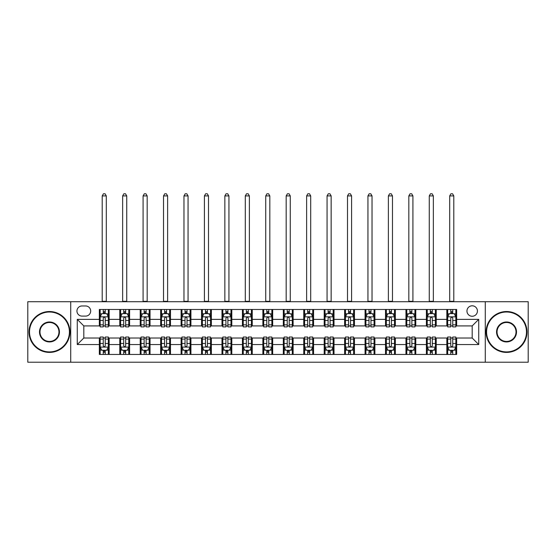<?xml version="1.0" encoding="UTF-8"?>
<svg xmlns="http://www.w3.org/2000/svg" width="556" height="556" viewBox="0 0 556 556"><rect width="100%" height="100%" fill="white"/><g stroke="black" fill="none" stroke-linecap="round" stroke-linejoin="round"><path stroke-width="0.83" d="M472.19 305.8A5.233 5.233 0 0 0 466.957 311.033A5.233 5.233 0 0 0 472.19 316.267A5.233 5.233 0 0 0 477.423 311.033A5.233 5.233 0 0 0 472.19 305.8M485.277 362.22L528.2 362.22L528.2 301.713L485.277 301.713L485.277 362.22L70.723 362.22L70.723 301.713L27.8 301.713L27.8 362.22L70.723 362.22M82.01 316.1L85.61 316.1A5.067 5.067 0 0 0 90.677 311.033A5.067 5.067 0 0 0 85.61 305.967L82.01 305.967A5.067 5.067 0 0 0 76.943 311.033A5.067 5.067 0 0 0 82.01 316.1M485.277 301.713L70.723 301.713M99.343 344.553L77.27 344.553L77.27 319.373L99.343 319.373L99.343 325.913L83.81 325.913L83.81 338.013L99.343 338.013L99.343 354.45L456.657 354.45L456.657 338.013L472.19 338.013L472.19 325.913L456.657 325.913L456.657 319.373L478.73 319.373L478.73 344.553L456.657 344.553M456.657 319.373L456.657 309.477L99.343 309.477L99.343 319.373M446.843 309.477L446.843 325.913L447.663 325.913M450.77 325.913L452.73 325.913M455.837 325.913L456.657 325.913M446.843 325.913L435.397 325.913M426.403 309.477L426.403 325.913L427.223 325.913M430.33 325.913L432.29 325.913M426.403 325.913L414.957 325.913M405.963 309.477L405.963 325.913L406.777 325.913M409.883 325.913L411.85 325.913M405.963 325.913L394.517 325.913M385.523 309.477L385.523 325.913L386.337 325.913M389.443 325.913L391.41 325.913M385.523 325.913L374.077 325.913M365.077 309.477L365.077 325.913L365.897 325.913M369.003 325.913L370.963 325.913M365.077 325.913L353.63 325.913M344.637 309.477L344.637 325.913L345.457 325.913M348.563 325.913L350.523 325.913M344.637 325.913L333.19 325.913M324.197 309.477L324.197 325.913L325.017 325.913M328.123 325.913L330.083 325.913M324.197 325.913L312.75 325.913M303.757 309.477L303.757 325.913L304.577 325.913M307.683 325.913L309.643 325.913M303.757 325.913L292.31 325.913M283.317 309.477L283.317 325.913L284.13 325.913M287.237 325.913L289.203 325.913M283.317 325.913L271.87 325.913M262.877 309.477L262.877 325.913L263.69 325.913M266.797 325.913L268.763 325.913M262.877 325.913L251.423 325.913M242.43 309.477L242.43 325.913L243.25 325.913M246.357 325.913L248.317 325.913M242.43 325.913L230.983 325.913M221.99 309.477L221.99 325.913L222.81 325.913M225.917 325.913L227.877 325.913M221.99 325.913L210.543 325.913M201.55 309.477L201.55 325.913L202.37 325.913M205.477 325.913L207.437 325.913M201.55 325.913L190.103 325.913M181.11 309.477L181.11 325.913L181.923 325.913M185.037 325.913L186.997 325.913M181.11 325.913L169.663 325.913M160.67 309.477L160.67 325.913L161.483 325.913M164.59 325.913L166.557 325.913M160.67 325.913L149.223 325.913M140.223 309.477L140.223 325.913L141.043 325.913M144.15 325.913L146.117 325.913M140.223 325.913L128.777 325.913M119.783 309.477L119.783 325.913L120.603 325.913M123.71 325.913L125.67 325.913M119.783 325.913L108.337 325.913M99.343 325.913L100.163 325.913M103.27 325.913L105.23 325.913M99.343 338.013L100.163 338.013M103.27 338.013L105.23 338.013M108.337 338.013L109.157 338.013L109.157 354.45M120.603 338.013L109.157 338.013M123.71 338.013L125.67 338.013M128.777 338.013L129.597 338.013L129.597 354.45M141.043 338.013L129.597 338.013M144.15 338.013L146.117 338.013M149.223 338.013L150.037 338.013L150.037 354.45M161.483 338.013L150.037 338.013M164.59 338.013L166.557 338.013M169.663 338.013L170.477 338.013L170.477 354.45M181.923 338.013L170.477 338.013M185.037 338.013L186.997 338.013M190.103 338.013L190.923 338.013L190.923 354.45M202.37 338.013L190.923 338.013M205.477 338.013L207.437 338.013M210.543 338.013L211.363 338.013L211.363 354.45M222.81 338.013L211.363 338.013M225.917 338.013L227.877 338.013M230.983 338.013L231.803 338.013L231.803 354.45M243.25 338.013L231.803 338.013M246.357 338.013L248.317 338.013M251.423 338.013L252.243 338.013L252.243 354.45M263.69 338.013L252.243 338.013M266.797 338.013L268.763 338.013M271.87 338.013L272.683 338.013L272.683 354.45M284.13 338.013L272.683 338.013M287.237 338.013L289.203 338.013M292.31 338.013L293.123 338.013L293.123 354.45M304.577 338.013L293.123 338.013M307.683 338.013L309.643 338.013M312.75 338.013L313.57 338.013L313.57 354.45M325.017 338.013L313.57 338.013M328.123 338.013L330.083 338.013M333.19 338.013L334.01 338.013L334.01 354.45M345.457 338.013L334.01 338.013M348.563 338.013L350.523 338.013M353.63 338.013L354.45 338.013L354.45 354.45M365.897 338.013L354.45 338.013M369.003 338.013L370.963 338.013M374.077 338.013L374.89 338.013L374.89 354.45M386.337 338.013L374.89 338.013M389.443 338.013L391.41 338.013M394.517 338.013L395.33 338.013L395.33 354.45M406.777 338.013L395.33 338.013M409.883 338.013L411.85 338.013M414.957 338.013L415.777 338.013L415.777 354.45M427.223 338.013L415.777 338.013M430.33 338.013L432.29 338.013M435.397 338.013L436.217 338.013L436.217 354.45M447.663 338.013L436.217 338.013M450.77 338.013L452.73 338.013M455.837 338.013L456.657 338.013M109.157 309.477L109.157 325.913M99.343 313.57L100.163 313.57M103.27 313.57L105.23 313.57M108.337 313.57L109.157 313.57M99.343 350.363L100.163 350.363M103.27 350.363L105.23 350.363M108.337 350.363L109.157 350.363M119.783 338.013L119.783 354.45M129.597 309.477L129.597 325.913M119.783 313.57L120.603 313.57M123.71 313.57L125.67 313.57M128.777 313.57L129.597 313.57M119.783 350.363L120.603 350.363M123.71 350.363L125.67 350.363M128.777 350.363L129.597 350.363M140.223 338.013L140.223 354.45M140.223 350.363L141.043 350.363M144.15 350.363L146.117 350.363M149.223 350.363L150.037 350.363M150.037 309.477L150.037 325.913M140.223 313.57L141.043 313.57M144.15 313.57L146.117 313.57M149.223 313.57L150.037 313.57M160.67 338.013L160.67 354.45M160.67 350.363L161.483 350.363M164.59 350.363L166.557 350.363M169.663 350.363L170.477 350.363M170.477 309.477L170.477 325.913M160.67 313.57L161.483 313.57M164.59 313.57L166.557 313.57M169.663 313.57L170.477 313.57M181.11 338.013L181.11 354.45M181.11 350.363L181.923 350.363M185.037 350.363L186.997 350.363M190.103 350.363L190.923 350.363M190.923 309.477L190.923 325.913M181.11 313.57L181.923 313.57M185.037 313.57L186.997 313.57M190.103 313.57L190.923 313.57M201.55 338.013L201.55 354.45M201.55 350.363L202.37 350.363M205.477 350.363L207.437 350.363M210.543 350.363L211.363 350.363M211.363 309.477L211.363 325.913M201.55 313.57L202.37 313.57M205.477 313.57L207.437 313.57M210.543 313.57L211.363 313.57M221.99 338.013L221.99 354.45M221.99 350.363L222.81 350.363M225.917 350.363L227.877 350.363M230.983 350.363L231.803 350.363M231.803 309.477L231.803 325.913M221.99 313.57L222.81 313.57M225.917 313.57L227.877 313.57M230.983 313.57L231.803 313.57M242.43 338.013L242.43 354.45M242.43 350.363L243.25 350.363M246.357 350.363L248.317 350.363M251.423 350.363L252.243 350.363M252.243 309.477L252.243 325.913M242.43 313.57L243.25 313.57M246.357 313.57L248.317 313.57M251.423 313.57L252.243 313.57M262.877 338.013L262.877 354.45M262.877 350.363L263.69 350.363M266.797 350.363L268.763 350.363M271.87 350.363L272.683 350.363M272.683 309.477L272.683 325.913M262.877 313.57L263.69 313.57M266.797 313.57L268.763 313.57M271.87 313.57L272.683 313.57M283.317 338.013L283.317 354.45M283.317 350.363L284.13 350.363M287.237 350.363L289.203 350.363M292.31 350.363L293.123 350.363M293.123 309.477L293.123 325.913M283.317 313.57L284.13 313.57M287.237 313.57L289.203 313.57M292.31 313.57L293.123 313.57M303.757 338.013L303.757 354.45M303.757 350.363L304.577 350.363M307.683 350.363L309.643 350.363M312.75 350.363L313.57 350.363M313.57 309.477L313.57 325.913M303.757 313.57L304.577 313.57M307.683 313.57L309.643 313.57M312.75 313.57L313.57 313.57M324.197 338.013L324.197 354.45M324.197 350.363L325.017 350.363M328.123 350.363L330.083 350.363M333.19 350.363L334.01 350.363M334.01 309.477L334.01 325.913M324.197 313.57L325.017 313.57M328.123 313.57L330.083 313.57M333.19 313.57L334.01 313.57M344.637 338.013L344.637 354.45M344.637 350.363L345.457 350.363M348.563 350.363L350.523 350.363M353.63 350.363L354.45 350.363M354.45 309.477L354.45 325.913M344.637 313.57L345.457 313.57M348.563 313.57L350.523 313.57M353.63 313.57L354.45 313.57M365.077 338.013L365.077 354.45M365.077 350.363L365.897 350.363M369.003 350.363L370.963 350.363M374.077 350.363L374.89 350.363M374.89 309.477L374.89 325.913M365.077 313.57L365.897 313.57M369.003 313.57L370.963 313.57M374.077 313.57L374.89 313.57M385.523 338.013L385.523 354.45M385.523 350.363L386.337 350.363M389.443 350.363L391.41 350.363M394.517 350.363L395.33 350.363M395.33 309.477L395.33 325.913M385.523 313.57L386.337 313.57M389.443 313.57L391.41 313.57M394.517 313.57L395.33 313.57M405.963 338.013L405.963 354.45M405.963 350.363L406.777 350.363M409.883 350.363L411.85 350.363M414.957 350.363L415.777 350.363M415.777 309.477L415.777 325.913M405.963 313.57L406.777 313.57M409.883 313.57L411.85 313.57M414.957 313.57L415.777 313.57M426.403 338.013L426.403 354.45M426.403 350.363L427.223 350.363M430.33 350.363L432.29 350.363M435.397 350.363L436.217 350.363M436.217 309.477L436.217 325.913M426.403 313.57L427.223 313.57M430.33 313.57L432.29 313.57M435.397 313.57L436.217 313.57M446.843 338.013L446.843 354.45M446.843 350.363L447.663 350.363M450.77 350.363L452.73 350.363M455.837 350.363L456.657 350.363M446.843 313.57L447.663 313.57M450.77 313.57L452.73 313.57M455.837 313.57L456.657 313.57M83.81 325.913L77.27 319.373M83.81 338.013L77.27 344.553M478.73 319.373L472.19 325.913M478.73 344.553L472.19 338.013M105.23 311.603L103.27 311.603M108.337 324.843L105.23 324.843L105.23 326.893L108.337 326.893L108.337 316.92L106.703 313.647L101.797 313.647L100.163 316.92L100.163 326.893L103.27 326.893L103.27 324.843L100.163 324.843M100.163 316.92L100.163 309.477M108.337 316.92L108.337 309.477M103.27 313.647L103.27 309.477M105.23 309.477L105.23 313.647M105.23 324.843L105.23 318.143C104.577 316.885 103.923 316.885 103.27 318.143L103.27 324.843M102.207 301.713L102.207 195.907L106.293 195.907L105.07 193.78L103.43 193.78L102.207 195.907M106.293 301.713L106.293 195.907M103.27 352.323L105.23 352.323M100.163 339.084L103.27 339.084L103.27 337.033L100.163 337.033L100.163 347.007L101.797 350.28L106.703 350.28L108.337 347.007L108.337 337.033L105.23 337.033L105.23 339.084L108.337 339.084M108.337 347.007L108.337 354.45M100.163 347.007L100.163 354.45M105.23 350.28L105.23 354.45M103.27 354.45L103.27 350.28M103.27 339.084L103.27 345.783C103.923 347.041 104.577 347.041 105.23 345.783L105.23 339.084M125.67 311.603L123.71 311.603M128.777 324.843L125.67 324.843L125.67 326.893L128.777 326.893L128.777 316.92L127.143 313.647L122.237 313.647L120.603 316.92L120.603 326.893L123.71 326.893L123.71 324.843L120.603 324.843M120.603 316.92L120.603 309.477M128.777 316.92L128.777 309.477M123.71 313.647L123.71 309.477M125.67 309.477L125.67 313.647M125.67 324.843L125.67 318.143C125.017 316.885 124.363 316.885 123.71 318.143L123.71 324.843M122.647 301.713L122.647 195.907L126.733 195.907L125.51 193.78L123.877 193.78L122.647 195.907M126.733 301.713L126.733 195.907M146.117 311.603L144.15 311.603M149.223 324.843L146.117 324.843L146.117 326.893L149.223 326.893L149.223 316.92L147.583 313.647L142.677 313.647L141.043 316.92L141.043 326.893L144.15 326.893L144.15 324.843L141.043 324.843M141.043 316.92L141.043 309.477M149.223 316.92L149.223 309.477M144.15 313.647L144.15 309.477M146.117 309.477L146.117 313.647M146.117 324.843L146.117 318.143C145.464 316.885 144.803 316.885 144.15 318.143L144.15 324.843M143.087 301.713L143.087 195.907L147.173 195.907L145.95 193.78L144.317 193.78L143.087 195.907M147.173 301.713L147.173 195.907M166.557 311.603L164.59 311.603M169.663 324.843L166.557 324.843L166.557 326.893L169.663 326.893L169.663 316.92L168.023 313.647L163.123 313.647L161.483 316.92L161.483 326.893L164.59 326.893L164.59 324.843L161.483 324.843M161.483 316.92L161.483 309.477M169.663 316.92L169.663 309.477M164.59 313.647L164.59 309.477M166.557 309.477L166.557 313.647M166.557 324.843L166.557 318.143C165.903 316.885 165.25 316.885 164.59 318.143L164.59 324.843M163.527 301.713L163.527 195.907L167.62 195.907L166.39 193.78L164.757 193.78L163.527 195.907M167.62 301.713L167.62 195.907M123.71 352.323L125.67 352.323M120.603 339.084L123.71 339.084L123.71 337.033L120.603 337.033L120.603 347.007L122.237 350.28L127.143 350.28L128.777 347.007L128.777 337.033L125.67 337.033L125.67 339.084L128.777 339.084M128.777 347.007L128.777 354.45M120.603 347.007L120.603 354.45M125.67 350.28L125.67 354.45M123.71 354.45L123.71 350.28M123.71 339.084L123.71 345.783C124.363 347.041 125.017 347.041 125.67 345.783L125.67 339.084M144.15 352.323L146.117 352.323M141.043 339.084L144.15 339.084L144.15 337.033L141.043 337.033L141.043 347.007L142.677 350.28L147.583 350.28L149.223 347.007L149.223 337.033L146.117 337.033L146.117 339.084L149.223 339.084M149.223 347.007L149.223 354.45M141.043 347.007L141.043 354.45M146.117 350.28L146.117 354.45M144.15 354.45L144.15 350.28M144.15 339.084L144.15 345.783C144.803 347.041 145.457 347.041 146.117 345.783L146.117 339.084M164.59 352.323L166.557 352.323M161.483 339.084L164.59 339.084L164.59 337.033L161.483 337.033L161.483 347.007L163.123 350.28L168.023 350.28L169.663 347.007L169.663 337.033L166.557 337.033L166.557 339.084L169.663 339.084M169.663 347.007L169.663 354.45M161.483 347.007L161.483 354.45M166.557 350.28L166.557 354.45M164.59 354.45L164.59 350.28M164.59 339.084L164.59 345.783C165.243 347.041 165.896 347.041 166.557 345.783L166.557 339.084M186.997 311.603L185.037 311.603M190.103 324.843L186.997 324.843L186.997 326.893L190.103 326.893L190.103 316.92L188.47 313.647L183.563 313.647L181.923 316.92L181.923 326.893L185.037 326.893L185.037 324.843L181.923 324.843M181.923 316.92L181.923 309.477M190.103 316.92L190.103 309.477M185.037 313.647L185.037 309.477M186.997 309.477L186.997 313.647M186.997 324.843L186.997 318.143C186.343 316.885 185.69 316.885 185.037 318.143L185.037 324.843M183.973 301.713L183.973 195.907L188.06 195.907L186.83 193.78L185.197 193.78L183.973 195.907M188.06 301.713L188.06 195.907M185.037 352.323L186.997 352.323M181.923 339.084L185.037 339.084L185.037 337.033L181.923 337.033L181.923 347.007L183.563 350.28L188.47 350.28L190.103 347.007L190.103 337.033L186.997 337.033L186.997 339.084L190.103 339.084M190.103 347.007L190.103 354.45M181.923 347.007L181.923 354.45M186.997 350.28L186.997 354.45M185.037 354.45L185.037 350.28M185.037 339.084L185.037 345.783C185.69 347.041 186.343 347.041 186.997 345.783L186.997 339.084M49.47 312.013A19.953 19.953 0 0 0 29.517 331.967A19.953 19.953 0 0 0 49.47 351.913A19.953 19.953 0 0 0 69.417 331.967A19.953 19.953 0 0 0 49.47 312.013M49.47 352.407A20.44 20.44 0 0 1 29.023 331.967A20.44 20.44 0 0 1 49.47 311.527A20.44 20.44 0 0 1 69.91 331.967A20.44 20.44 0 0 1 49.47 352.407M49.47 321.987A9.973 9.973 0 0 1 59.443 331.967A9.973 9.973 0 0 1 49.47 341.94A9.973 9.973 0 0 1 39.49 331.967A9.973 9.973 0 0 1 49.47 321.987M49.47 341.447A9.487 9.487 0 0 0 58.95 331.967A9.487 9.487 0 0 0 49.47 322.48A9.487 9.487 0 0 0 39.983 331.967A9.487 9.487 0 0 0 49.47 341.447M506.53 312.013A19.953 19.953 0 0 0 486.583 331.967A19.953 19.953 0 0 0 506.53 351.913A19.953 19.953 0 0 0 526.483 331.967A19.953 19.953 0 0 0 506.53 312.013M506.53 352.407A20.44 20.44 0 0 1 486.09 331.967A20.44 20.44 0 0 1 506.53 311.527A20.44 20.44 0 0 1 526.977 331.967A20.44 20.44 0 0 1 506.53 352.407M506.53 321.987A9.973 9.973 0 0 1 516.51 331.967A9.973 9.973 0 0 1 506.53 341.94A9.973 9.973 0 0 1 496.557 331.967A9.973 9.973 0 0 1 506.53 321.987M506.53 341.447A9.487 9.487 0 0 0 516.017 331.967A9.487 9.487 0 0 0 506.53 322.48A9.487 9.487 0 0 0 497.05 331.967A9.487 9.487 0 0 0 506.53 341.447M207.437 311.603L205.477 311.603M210.543 324.843L207.437 324.843L207.437 326.893L210.543 326.893L210.543 316.92L208.91 313.647L204.003 313.647L202.37 316.92L202.37 326.893L205.477 326.893L205.477 324.843L202.37 324.843M202.37 316.92L202.37 309.477M210.543 316.92L210.543 309.477M205.477 313.647L205.477 309.477M207.437 309.477L207.437 313.647M207.437 324.843L207.437 318.143C206.783 316.885 206.13 316.885 205.477 318.143L205.477 324.843M204.413 301.713L204.413 195.907L208.5 195.907L207.277 193.78L205.637 193.78L204.413 195.907M208.5 301.713L208.5 195.907M227.877 311.603L225.917 311.603M230.983 324.843L227.877 324.843L227.877 326.893L230.983 326.893L230.983 316.92L229.35 313.647L224.443 313.647L222.81 316.92L222.81 326.893L225.917 326.893L225.917 324.843L222.81 324.843M222.81 316.92L222.81 309.477M230.983 316.92L230.983 309.477M225.917 313.647L225.917 309.477M227.877 309.477L227.877 313.647M227.877 324.843L227.877 318.143C227.223 316.885 226.57 316.885 225.917 318.143L225.917 324.843M224.853 301.713L224.853 195.907L228.94 195.907L227.717 193.78L226.077 193.78L224.853 195.907M228.94 301.713L228.94 195.907M248.317 311.603L246.357 311.603M251.423 324.843L248.317 324.843L248.317 326.893L251.423 326.893L251.423 316.92L249.79 313.647L244.883 313.647L243.25 316.92L243.25 326.893L246.357 326.893L246.357 324.843L243.25 324.843M243.25 316.92L243.25 309.477M251.423 316.92L251.423 309.477M246.357 313.647L246.357 309.477M248.317 309.477L248.317 313.647M248.317 324.843L248.317 318.143C247.663 316.885 247.01 316.885 246.357 318.143L246.357 324.843M245.293 301.713L245.293 195.907L249.38 195.907L248.157 193.78L246.523 193.78L245.293 195.907M249.38 301.713L249.38 195.907M268.763 311.603L266.797 311.603M271.87 324.843L268.763 324.843L268.763 326.893L271.87 326.893L271.87 316.92L270.23 313.647L265.323 313.647L263.69 316.92L263.69 326.893L266.797 326.893L266.797 324.843L263.69 324.843M263.69 316.92L263.69 309.477M271.87 316.92L271.87 309.477M266.797 313.647L266.797 309.477M268.763 309.477L268.763 313.647M268.763 324.843L268.763 318.143C268.11 316.885 267.45 316.885 266.797 318.143L266.797 324.843M265.733 301.713L265.733 195.907L269.827 195.907L268.597 193.78L266.963 193.78L265.733 195.907M269.827 301.713L269.827 195.907M289.203 311.603L287.237 311.603M292.31 324.843L289.203 324.843L289.203 326.893L292.31 326.893L292.31 316.92L290.677 313.647L285.77 313.647L284.13 316.92L284.13 326.893L287.237 326.893L287.237 324.843L284.13 324.843M284.13 316.92L284.13 309.477M292.31 316.92L292.31 309.477M287.237 313.647L287.237 309.477M289.203 309.477L289.203 313.647M289.203 324.843L289.203 318.143C288.55 316.885 287.897 316.885 287.237 318.143L287.237 324.843M286.173 301.713L286.173 195.907L290.267 195.907L289.037 193.78L287.403 193.78L286.173 195.907M290.267 301.713L290.267 195.907M205.477 352.323L207.437 352.323M202.37 339.084L205.477 339.084L205.477 337.033L202.37 337.033L202.37 347.007L204.003 350.28L208.91 350.28L210.543 347.007L210.543 337.033L207.437 337.033L207.437 339.084L210.543 339.084M210.543 347.007L210.543 354.45M202.37 347.007L202.37 354.45M207.437 350.28L207.437 354.45M205.477 354.45L205.477 350.28M205.477 339.084L205.477 345.783C206.13 347.041 206.783 347.041 207.437 345.783L207.437 339.084M225.917 352.323L227.877 352.323M222.81 339.084L225.917 339.084L225.917 337.033L222.81 337.033L222.81 347.007L224.443 350.28L229.35 350.28L230.983 347.007L230.983 337.033L227.877 337.033L227.877 339.084L230.983 339.084M230.983 347.007L230.983 354.45M222.81 347.007L222.81 354.45M227.877 350.28L227.877 354.45M225.917 354.45L225.917 350.28M225.917 339.084L225.917 345.783C226.57 347.041 227.223 347.041 227.877 345.783L227.877 339.084M246.357 352.323L248.317 352.323M243.25 339.084L246.357 339.084L246.357 337.033L243.25 337.033L243.25 347.007L244.883 350.28L249.79 350.28L251.423 347.007L251.423 337.033L248.317 337.033L248.317 339.084L251.423 339.084M251.423 347.007L251.423 354.45M243.25 347.007L243.25 354.45M248.317 350.28L248.317 354.45M246.357 354.45L246.357 350.28M246.357 339.084L246.357 345.783C247.01 347.041 247.663 347.041 248.317 345.783L248.317 339.084M266.797 352.323L268.763 352.323M263.69 339.084L266.797 339.084L266.797 337.033L263.69 337.033L263.69 347.007L265.323 350.28L270.23 350.28L271.87 347.007L271.87 337.033L268.763 337.033L268.763 339.084L271.87 339.084M271.87 347.007L271.87 354.45M263.69 347.007L263.69 354.45M268.763 350.28L268.763 354.45M266.797 354.45L266.797 350.28M266.797 339.084L266.797 345.783C267.45 347.041 268.103 347.041 268.763 345.783L268.763 339.084M287.237 352.323L289.203 352.323M284.13 339.084L287.237 339.084L287.237 337.033L284.13 337.033L284.13 347.007L285.77 350.28L290.677 350.28L292.31 347.007L292.31 337.033L289.203 337.033L289.203 339.084L292.31 339.084M292.31 347.007L292.31 354.45M284.13 347.007L284.13 354.45M289.203 350.28L289.203 354.45M287.237 354.45L287.237 350.28M287.237 339.084L287.237 345.783C287.89 347.041 288.55 347.041 289.203 345.783L289.203 339.084M309.643 311.603L307.683 311.603M312.75 324.843L309.643 324.843L309.643 326.893L312.75 326.893L312.75 316.92L311.117 313.647L306.21 313.647L304.577 316.92L304.577 326.893L307.683 326.893L307.683 324.843L304.577 324.843M304.577 316.92L304.577 309.477M312.75 316.92L312.75 309.477M307.683 313.647L307.683 309.477M309.643 309.477L309.643 313.647M309.643 324.843L309.643 318.143C308.99 316.885 308.337 316.885 307.683 318.143L307.683 324.843M306.62 301.713L306.62 195.907L310.707 195.907L309.477 193.78L307.843 193.78L306.62 195.907M310.707 301.713L310.707 195.907M307.683 352.323L309.643 352.323M304.577 339.084L307.683 339.084L307.683 337.033L304.577 337.033L304.577 347.007L306.21 350.28L311.117 350.28L312.75 347.007L312.75 337.033L309.643 337.033L309.643 339.084L312.75 339.084M312.75 347.007L312.75 354.45M304.577 347.007L304.577 354.45M309.643 350.28L309.643 354.45M307.683 354.45L307.683 350.28M307.683 339.084L307.683 345.783C308.337 347.041 308.99 347.041 309.643 345.783L309.643 339.084M330.083 311.603L328.123 311.603M333.19 324.843L330.083 324.843L330.083 326.893L333.19 326.893L333.19 316.92L331.557 313.647L326.65 313.647L325.017 316.92L325.017 326.893L328.123 326.893L328.123 324.843L325.017 324.843M325.017 316.92L325.017 309.477M333.19 316.92L333.19 309.477M328.123 313.647L328.123 309.477M330.083 309.477L330.083 313.647M330.083 324.843L330.083 318.143C329.43 316.885 328.777 316.885 328.123 318.143L328.123 324.843M327.06 301.713L327.06 195.907L331.147 195.907L329.923 193.78L328.283 193.78L327.06 195.907M331.147 301.713L331.147 195.907M328.123 352.323L330.083 352.323M325.017 339.084L328.123 339.084L328.123 337.033L325.017 337.033L325.017 347.007L326.65 350.28L331.557 350.28L333.19 347.007L333.19 337.033L330.083 337.033L330.083 339.084L333.19 339.084M333.19 347.007L333.19 354.45M325.017 347.007L325.017 354.45M330.083 350.28L330.083 354.45M328.123 354.45L328.123 350.28M328.123 339.084L328.123 345.783C328.777 347.041 329.43 347.041 330.083 345.783L330.083 339.084M350.523 311.603L348.563 311.603M353.63 324.843L350.523 324.843L350.523 326.893L353.63 326.893L353.63 316.92L351.997 313.647L347.09 313.647L345.457 316.92L345.457 326.893L348.563 326.893L348.563 324.843L345.457 324.843M345.457 316.92L345.457 309.477M353.63 316.92L353.63 309.477M348.563 313.647L348.563 309.477M350.523 309.477L350.523 313.647M350.523 324.843L350.523 318.143C349.87 316.885 349.217 316.885 348.563 318.143L348.563 324.843M347.5 301.713L347.5 195.907L351.587 195.907L350.363 193.78L348.723 193.78L347.5 195.907M351.587 301.713L351.587 195.907M348.563 352.323L350.523 352.323M345.457 339.084L348.563 339.084L348.563 337.033L345.457 337.033L345.457 347.007L347.09 350.28L351.997 350.28L353.63 347.007L353.63 337.033L350.523 337.033L350.523 339.084L353.63 339.084M353.63 347.007L353.63 354.45M345.457 347.007L345.457 354.45M350.523 350.28L350.523 354.45M348.563 354.45L348.563 350.28M348.563 339.084L348.563 345.783C349.217 347.041 349.87 347.041 350.523 345.783L350.523 339.084M370.963 311.603L369.003 311.603M374.077 324.843L370.963 324.843L370.963 326.893L374.077 326.893L374.077 316.92L372.437 313.647L367.53 313.647L365.897 316.92L365.897 326.893L369.003 326.893L369.003 324.843L365.897 324.843M365.897 316.92L365.897 309.477M374.077 316.92L374.077 309.477M369.003 313.647L369.003 309.477M370.963 309.477L370.963 313.647M370.963 324.843L370.963 318.143C370.31 316.885 369.657 316.885 369.003 318.143L369.003 324.843M367.94 301.713L367.94 195.907L372.027 195.907L370.803 193.78L369.17 193.78L367.94 195.907M372.027 301.713L372.027 195.907M369.003 352.323L370.963 352.323M365.897 339.084L369.003 339.084L369.003 337.033L365.897 337.033L365.897 347.007L367.53 350.28L372.437 350.28L374.077 347.007L374.077 337.033L370.963 337.033L370.963 339.084L374.077 339.084M374.077 347.007L374.077 354.45M365.897 347.007L365.897 354.45M370.963 350.28L370.963 354.45M369.003 354.45L369.003 350.28M369.003 339.084L369.003 345.783C369.657 347.041 370.31 347.041 370.963 345.783L370.963 339.084M391.41 311.603L389.443 311.603M394.517 324.843L391.41 324.843L391.41 326.893L394.517 326.893L394.517 316.92L392.877 313.647L387.977 313.647L386.337 316.92L386.337 326.893L389.443 326.893L389.443 324.843L386.337 324.843M386.337 316.92L386.337 309.477M394.517 316.92L394.517 309.477M389.443 313.647L389.443 309.477M391.41 309.477L391.41 313.647M391.41 324.843L391.41 318.143C390.757 316.885 390.103 316.885 389.443 318.143L389.443 324.843M388.38 301.713L388.38 195.907L392.473 195.907L391.243 193.78L389.61 193.78L388.38 195.907M392.473 301.713L392.473 195.907M389.443 352.323L391.41 352.323M386.337 339.084L389.443 339.084L389.443 337.033L386.337 337.033L386.337 347.007L387.977 350.28L392.877 350.28L394.517 347.007L394.517 337.033L391.41 337.033L391.41 339.084L394.517 339.084M394.517 347.007L394.517 354.45M386.337 347.007L386.337 354.45M391.41 350.28L391.41 354.45M389.443 354.45L389.443 350.28M389.443 339.084L389.443 345.783C390.097 347.041 390.75 347.041 391.41 345.783L391.41 339.084M411.85 311.603L409.883 311.603M414.957 324.843L411.85 324.843L411.85 326.893L414.957 326.893L414.957 316.92L413.323 313.647L408.417 313.647L406.777 316.92L406.777 326.893L409.883 326.893L409.883 324.843L406.777 324.843M406.777 316.92L406.777 309.477M414.957 316.92L414.957 309.477M409.883 313.647L409.883 309.477M411.85 309.477L411.85 313.647M411.85 324.843L411.85 318.143C411.197 316.885 410.543 316.885 409.883 318.143L409.883 324.843M408.827 301.713L408.827 195.907L412.913 195.907L411.683 193.78L410.05 193.78L408.827 195.907M412.913 301.713L412.913 195.907M409.883 352.323L411.85 352.323M406.777 339.084L409.883 339.084L409.883 337.033L406.777 337.033L406.777 347.007L408.417 350.28L413.323 350.28L414.957 347.007L414.957 337.033L411.85 337.033L411.85 339.084L414.957 339.084M414.957 347.007L414.957 354.45M406.777 347.007L406.777 354.45M411.85 350.28L411.85 354.45M409.883 354.45L409.883 350.28M409.883 339.084L409.883 345.783C410.536 347.041 411.197 347.041 411.85 345.783L411.85 339.084M432.29 311.603L430.33 311.603M435.397 324.843L432.29 324.843L432.29 326.893L435.397 326.893L435.397 316.92L433.763 313.647L428.857 313.647L427.223 316.92L427.223 326.893L430.33 326.893L430.33 324.843L427.223 324.843M427.223 316.92L427.223 309.477M435.397 316.92L435.397 309.477M430.33 313.647L430.33 309.477M432.29 309.477L432.29 313.647M432.29 324.843L432.29 318.143C431.637 316.885 430.983 316.885 430.33 318.143L430.33 324.843M429.267 301.713L429.267 195.907L433.353 195.907L432.123 193.78L430.49 193.78L429.267 195.907M433.353 301.713L433.353 195.907M430.33 352.323L432.29 352.323M427.223 339.084L430.33 339.084L430.33 337.033L427.223 337.033L427.223 347.007L428.857 350.28L433.763 350.28L435.397 347.007L435.397 337.033L432.29 337.033L432.29 339.084L435.397 339.084M435.397 347.007L435.397 354.45M427.223 347.007L427.223 354.45M432.29 350.28L432.29 354.45M430.33 354.45L430.33 350.28M430.33 339.084L430.33 345.783C430.983 347.041 431.637 347.041 432.29 345.783L432.29 339.084M452.73 311.603L450.77 311.603M455.837 324.843L452.73 324.843L452.73 326.893L455.837 326.893L455.837 316.92L454.203 313.647L449.297 313.647L447.663 316.92L447.663 326.893L450.77 326.893L450.77 324.843L447.663 324.843M447.663 316.92L447.663 309.477M455.837 316.92L455.837 309.477M450.77 313.647L450.77 309.477M452.73 309.477L452.73 313.647M452.73 324.843L452.73 318.143C452.077 316.885 451.423 316.885 450.77 318.143L450.77 324.843M449.707 301.713L449.707 195.907L453.793 195.907L452.57 193.78L450.93 193.78L449.707 195.907M453.793 301.713L453.793 195.907M450.77 352.323L452.73 352.323M447.663 339.084L450.77 339.084L450.77 337.033L447.663 337.033L447.663 347.007L449.297 350.28L454.203 350.28L455.837 347.007L455.837 337.033L452.73 337.033L452.73 339.084L455.837 339.084M455.837 347.007L455.837 354.45M447.663 347.007L447.663 354.45M452.73 350.28L452.73 354.45M450.77 354.45L450.77 350.28M450.77 339.084L450.77 345.783C451.423 347.041 452.077 347.041 452.73 345.783L452.73 339.084M119.783 344.553L109.157 344.553M119.783 319.373L109.157 319.373M140.223 319.373L129.597 319.373M140.223 344.553L129.597 344.553M160.67 319.373L150.037 319.373M160.67 344.553L150.037 344.553M181.11 319.373L170.477 319.373M181.11 344.553L170.477 344.553M201.55 319.373L190.923 319.373M201.55 344.553L190.923 344.553M221.99 319.373L211.363 319.373M221.99 344.553L211.363 344.553M242.43 319.373L231.803 319.373M242.43 344.553L231.803 344.553M262.877 319.373L252.243 319.373M262.877 344.553L252.243 344.553M283.317 319.373L272.683 319.373M283.317 344.553L272.683 344.553M303.757 319.373L293.123 319.373M303.757 344.553L293.123 344.553M324.197 319.373L313.57 319.373M324.197 344.553L313.57 344.553M344.637 319.373L334.01 319.373M344.637 344.553L334.01 344.553M365.077 319.373L354.45 319.373M365.077 344.553L354.45 344.553M385.523 319.373L374.89 319.373M385.523 344.553L374.89 344.553M405.963 319.373L395.33 319.373M405.963 344.553L395.33 344.553M426.403 319.373L415.777 319.373M426.403 344.553L415.777 344.553M446.843 319.373L436.217 319.373M446.843 344.553L436.217 344.553M108.295 316.837L100.205 316.837M100.163 313.848L101.699 313.848M106.801 313.848L108.337 313.848M103.27 320.464L100.163 320.464M108.337 320.464L105.23 320.464M105.23 312.646L103.27 312.646M102.207 301.303L106.293 301.303M100.205 347.09L108.295 347.09M108.337 350.085L106.801 350.085M101.699 350.085L100.163 350.085M105.23 343.469L108.337 343.469M100.163 343.469L103.27 343.469M103.27 351.281L105.23 351.281M128.742 316.837L120.645 316.837M120.603 313.848L122.139 313.848M127.241 313.848L128.777 313.848M123.71 320.464L120.603 320.464M128.777 320.464L125.67 320.464M125.67 312.646L123.71 312.646M122.647 301.303L126.733 301.303M149.182 316.837L141.085 316.837M141.043 313.848L142.579 313.848M147.681 313.848L149.223 313.848M144.15 320.464L141.043 320.464M149.223 320.464L146.117 320.464M146.117 312.646L144.15 312.646M143.087 301.303L147.173 301.303M169.622 316.837L161.525 316.837M161.483 313.848L163.019 313.848M168.127 313.848L169.663 313.848M164.59 320.464L161.483 320.464M169.663 320.464L166.557 320.464M166.557 312.646L164.59 312.646M163.527 301.303L167.62 301.303M120.645 347.09L128.742 347.09M128.777 350.085L127.241 350.085M122.139 350.085L120.603 350.085M125.67 343.469L128.777 343.469M120.603 343.469L123.71 343.469M123.71 351.281L125.67 351.281M141.085 347.09L149.182 347.09M149.223 350.085L147.681 350.085M142.579 350.085L141.043 350.085M146.117 343.469L149.223 343.469M141.043 343.469L144.15 343.469M144.15 351.281L146.117 351.281M161.525 347.09L169.622 347.09M169.663 350.085L168.127 350.085M163.019 350.085L161.483 350.085M166.557 343.469L169.663 343.469M161.483 343.469L164.59 343.469M164.59 351.281L166.557 351.281M190.062 316.837L181.965 316.837M181.923 313.848L183.466 313.848M188.567 313.848L190.103 313.848M185.037 320.464L181.923 320.464M190.103 320.464L186.997 320.464M186.997 312.646L185.037 312.646M183.973 301.303L188.06 301.303M181.965 347.09L190.062 347.09M190.103 350.085L188.567 350.085M183.466 350.085L181.923 350.085M186.997 343.469L190.103 343.469M181.923 343.469L185.037 343.469M185.037 351.281L186.997 351.281M210.502 316.837L202.412 316.837M202.37 313.848L203.906 313.848M209.007 313.848L210.543 313.848M205.477 320.464L202.37 320.464M210.543 320.464L207.437 320.464M207.437 312.646L205.477 312.646M204.413 301.303L208.5 301.303M230.942 316.837L222.852 316.837M222.81 313.848L224.346 313.848M229.447 313.848L230.983 313.848M225.917 320.464L222.81 320.464M230.983 320.464L227.877 320.464M227.877 312.646L225.917 312.646M224.853 301.303L228.94 301.303M251.388 316.837L243.292 316.837M243.25 313.848L244.786 313.848M249.887 313.848L251.423 313.848M246.357 320.464L243.25 320.464M251.423 320.464L248.317 320.464M248.317 312.646L246.357 312.646M245.293 301.303L249.38 301.303M271.828 316.837L263.732 316.837M263.69 313.848L265.226 313.848M270.327 313.848L271.87 313.848M266.797 320.464L263.69 320.464M271.87 320.464L268.763 320.464M268.763 312.646L266.797 312.646M265.733 301.303L269.827 301.303M292.268 316.837L284.172 316.837M284.13 313.848L285.673 313.848M290.774 313.848L292.31 313.848M287.237 320.464L284.13 320.464M292.31 320.464L289.203 320.464M289.203 312.646L287.237 312.646M286.173 301.303L290.267 301.303M202.412 347.09L210.502 347.09M210.543 350.085L209.007 350.085M203.906 350.085L202.37 350.085M207.437 343.469L210.543 343.469M202.37 343.469L205.477 343.469M205.477 351.281L207.437 351.281M222.852 347.09L230.942 347.09M230.983 350.085L229.447 350.085M224.346 350.085L222.81 350.085M227.877 343.469L230.983 343.469M222.81 343.469L225.917 343.469M225.917 351.281L227.877 351.281M243.292 347.09L251.388 347.09M251.423 350.085L249.887 350.085M244.786 350.085L243.25 350.085M248.317 343.469L251.423 343.469M243.25 343.469L246.357 343.469M246.357 351.281L248.317 351.281M263.732 347.09L271.828 347.09M271.87 350.085L270.327 350.085M265.226 350.085L263.69 350.085M268.763 343.469L271.87 343.469M263.69 343.469L266.797 343.469M266.797 351.281L268.763 351.281M284.172 347.09L292.268 347.09M292.31 350.085L290.774 350.085M285.673 350.085L284.13 350.085M289.203 343.469L292.31 343.469M284.13 343.469L287.237 343.469M287.237 351.281L289.203 351.281M312.708 316.837L304.612 316.837M304.577 313.848L306.113 313.848M311.214 313.848L312.75 313.848M307.683 320.464L304.577 320.464M312.75 320.464L309.643 320.464M309.643 312.646L307.683 312.646M306.62 301.303L310.707 301.303M304.612 347.09L312.708 347.09M312.75 350.085L311.214 350.085M306.113 350.085L304.577 350.085M309.643 343.469L312.75 343.469M304.577 343.469L307.683 343.469M307.683 351.281L309.643 351.281M333.148 316.837L325.058 316.837M325.017 313.848L326.553 313.848M331.654 313.848L333.19 313.848M328.123 320.464L325.017 320.464M333.19 320.464L330.083 320.464M330.083 312.646L328.123 312.646M327.06 301.303L331.147 301.303M325.058 347.09L333.148 347.09M333.19 350.085L331.654 350.085M326.553 350.085L325.017 350.085M330.083 343.469L333.19 343.469M325.017 343.469L328.123 343.469M328.123 351.281L330.083 351.281M353.588 316.837L345.498 316.837M345.457 313.848L346.993 313.848M352.094 313.848L353.63 313.848M348.563 320.464L345.457 320.464M353.63 320.464L350.523 320.464M350.523 312.646L348.563 312.646M347.5 301.303L351.587 301.303M345.498 347.09L353.588 347.09M353.63 350.085L352.094 350.085M346.993 350.085L345.457 350.085M350.523 343.469L353.63 343.469M345.457 343.469L348.563 343.469M348.563 351.281L350.523 351.281M374.035 316.837L365.938 316.837M365.897 313.848L367.433 313.848M372.534 313.848L374.077 313.848M369.003 320.464L365.897 320.464M374.077 320.464L370.963 320.464M370.963 312.646L369.003 312.646M367.94 301.303L372.027 301.303M365.938 347.09L374.035 347.09M374.077 350.085L372.534 350.085M367.433 350.085L365.897 350.085M370.963 343.469L374.077 343.469M365.897 343.469L369.003 343.469M369.003 351.281L370.963 351.281M394.475 316.837L386.378 316.837M386.337 313.848L387.873 313.848M392.981 313.848L394.517 313.848M389.443 320.464L386.337 320.464M394.517 320.464L391.41 320.464M391.41 312.646L389.443 312.646M388.38 301.303L392.473 301.303M386.378 347.09L394.475 347.09M394.517 350.085L392.981 350.085M387.873 350.085L386.337 350.085M391.41 343.469L394.517 343.469M386.337 343.469L389.443 343.469M389.443 351.281L391.41 351.281M414.915 316.837L406.818 316.837M406.777 313.848L408.319 313.848M413.421 313.848L414.957 313.848M409.883 320.464L406.777 320.464M414.957 320.464L411.85 320.464M411.85 312.646L409.883 312.646M408.827 301.303L412.913 301.303M406.818 347.09L414.915 347.09M414.957 350.085L413.421 350.085M408.319 350.085L406.777 350.085M411.85 343.469L414.957 343.469M406.777 343.469L409.883 343.469M409.883 351.281L411.85 351.281M435.355 316.837L427.258 316.837M427.223 313.848L428.759 313.848M433.861 313.848L435.397 313.848M430.33 320.464L427.223 320.464M435.397 320.464L432.29 320.464M432.29 312.646L430.33 312.646M429.267 301.303L433.353 301.303M427.258 347.09L435.355 347.09M435.397 350.085L433.861 350.085M428.759 350.085L427.223 350.085M432.29 343.469L435.397 343.469M427.223 343.469L430.33 343.469M430.33 351.281L432.29 351.281M455.795 316.837L447.705 316.837M447.663 313.848L449.199 313.848M454.301 313.848L455.837 313.848M450.77 320.464L447.663 320.464M455.837 320.464L452.73 320.464M452.73 312.646L450.77 312.646M449.707 301.303L453.793 301.303M447.705 347.09L455.795 347.09M455.837 350.085L454.301 350.085M449.199 350.085L447.663 350.085M452.73 343.469L455.837 343.469M447.663 343.469L450.77 343.469M450.77 351.281L452.73 351.281"/></g></svg>
